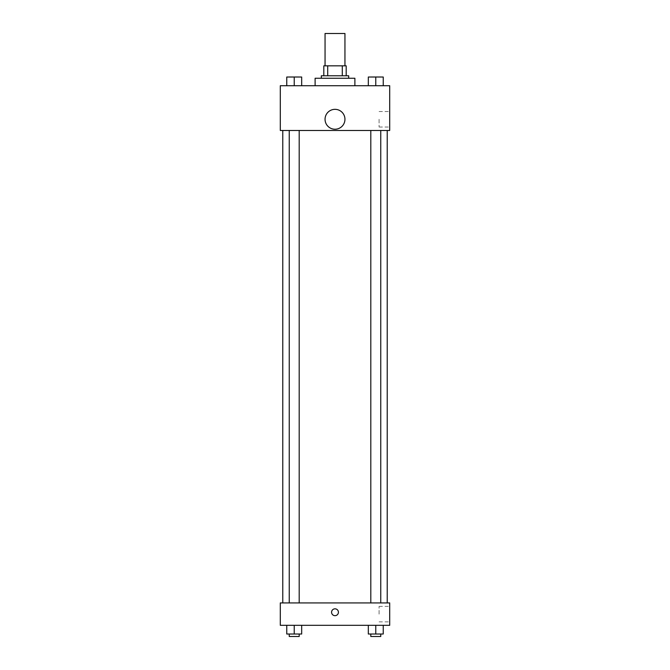 <?xml version="1.0" encoding="UTF-8"?>
<svg xmlns="http://www.w3.org/2000/svg" width="670" height="670" viewBox="0 0 670 670"><rect width="100%" height="100%" fill="white"/><g stroke="black" fill="none" stroke-linecap="round" stroke-linejoin="round"><path stroke-width="0.5" stroke-dasharray="3.35 2.51" d="M325.05 33.5L344.95 33.5M335 65.828L325.05 65.828L335 65.828M342.295 75.769L342.295 65.828L346.189 65.828L346.189 75.769L327.705 75.769L346.189 75.769M342.295 65.828L323.811 65.828M327.705 75.769L323.811 75.769L327.705 75.769L327.705 65.828M348.676 75.769L321.324 75.769M321.324 78.256L348.676 78.256L321.324 78.256M315.109 78.256L354.891 78.256M335 85.718L315.109 85.718L335 85.718M286.76 85.718L301.676 85.718L286.76 85.718L301.676 85.718L286.76 85.718L301.676 85.718L294.222 85.718L294.222 77.016L286.76 77.016L299.197 77.016L286.76 77.016L286.76 85.718L294.222 85.718L286.76 85.718L286.76 77.016L286.76 85.718L301.676 85.718L294.222 85.718L294.222 77.016L301.676 77.016L289.247 77.016L301.676 77.016L301.676 85.718L301.676 77.016M368.324 85.718L383.24 85.718L368.324 85.718L383.24 85.718L368.324 85.718L383.24 85.718L375.778 85.718L375.778 77.016L368.324 77.016L380.753 77.016L368.324 77.016L368.324 85.718L375.778 85.718L368.324 85.718L368.324 77.016L368.324 85.718L383.24 85.718L375.778 85.718L375.778 77.016L383.24 77.016L370.803 77.016L383.24 77.016L383.24 85.718L383.24 77.016M389.706 85.718L280.295 85.718L280.295 130.474L389.706 130.474L389.706 85.718M280.295 121.153L280.295 124.57L280.295 121.153M335 130.474L282.782 130.474L335 130.474M375.778 130.474L370.803 130.474L375.778 130.474M294.222 130.474L289.247 130.474L294.222 130.474M389.706 119.285L389.706 127.032L389.706 119.285M335 109.344A9.95 9.95 0 0 0 326.382 124.26A9.95 9.95 0 0 0 343.618 124.26A9.95 9.95 0 0 0 335 109.344A9.95 9.95 0 0 0 326.382 124.26A9.95 9.95 0 0 0 343.618 124.26A9.95 9.95 0 0 0 335 109.344M335 129.235A9.95 9.95 0 0 1 326.382 114.31A9.95 9.95 0 0 1 343.618 114.31A9.95 9.95 0 0 1 335 129.235M379.086 119.285L379.086 127.032L379.086 119.285M335 602.933L282.782 602.933L335 602.933M375.778 602.933L370.803 602.933L375.778 602.933M294.222 602.933L289.247 602.933L294.222 602.933M389.706 602.933L280.295 602.933L280.295 625.311L389.706 625.311L389.706 602.933M280.295 612.254L280.295 615.671L280.295 612.254M383.24 634.013L375.778 634.013L383.24 634.013L383.24 625.311L368.324 625.311L383.24 625.311L368.324 625.311L383.24 625.311L368.324 625.311L383.24 625.311L368.324 625.311L383.24 625.311L383.24 634.013L368.324 634.013L368.324 625.311L368.324 634.013L380.753 634.013L375.778 634.013L375.778 625.311L375.778 634.013L368.324 634.013L368.324 625.311M301.676 634.013L294.222 634.013L301.676 634.013L301.676 625.311L286.76 625.311L301.676 625.311L286.76 625.311L301.676 625.311L286.76 625.311L301.676 625.311L286.76 625.311L301.676 625.311L301.676 634.013L286.76 634.013L286.76 625.311L286.76 634.013L299.197 634.013L294.222 634.013L294.222 625.311L294.222 634.013L286.76 634.013L286.76 625.311M389.706 614.122L389.706 606.375L389.706 614.122M335 608.837A3.417 3.417 0 0 0 332.035 613.963A3.417 3.417 0 0 0 337.965 613.963A3.417 3.417 0 0 0 335 608.837A3.417 3.417 0 0 0 332.035 613.963A3.417 3.417 0 0 0 337.965 613.963A3.417 3.417 0 0 0 335 608.837M335 615.671A3.417 3.417 0 0 1 332.035 610.546A3.417 3.417 0 0 1 337.965 610.546A3.417 3.417 0 0 1 335 615.671M379.086 614.122L379.086 606.375L379.086 614.122M370.803 634.013L370.803 636.5L380.753 636.5L370.803 636.5L380.753 636.5L380.753 634.013L370.803 634.013L380.753 634.013M375.778 634.013L375.778 625.311M289.247 634.013L289.247 636.5L299.197 636.5L289.247 636.5L299.197 636.5L299.197 634.013L289.247 634.013L299.197 634.013M294.222 634.013L294.222 625.311M375.778 85.718L375.778 77.016M370.803 77.016L380.753 77M294.222 85.718L294.222 77.016M289.247 77.016L299.197 77M379.086 127.032L389.706 127.032M379.086 111.547L389.706 111.547M299.197 602.933L299.197 130.474M289.247 602.933L289.247 130.474M380.753 602.933L380.753 130.474M370.803 602.933L370.803 130.474M379.086 621.861L389.706 621.861M379.086 606.375L389.706 606.375"/><path stroke-width="1" d="M344.95 65.828L344.95 33.5L325.05 33.5L325.05 65.828M327.705 75.769L327.705 65.828L323.811 65.828L323.811 75.769L323.811 65.828M327.705 65.828L346.189 65.828L346.189 75.769M342.295 75.769L342.295 65.828M321.324 78.256L321.324 75.769L348.676 75.769L348.676 78.256M354.891 85.718L354.891 78.256L315.109 78.256L315.109 85.718M280.295 85.718L389.706 85.718L389.706 130.474L280.295 130.474L280.295 85.718M335 129.235A9.95 9.95 0 0 1 326.382 114.31A9.95 9.95 0 0 1 343.618 114.31A9.95 9.95 0 0 1 335 129.235M280.295 602.933L389.706 602.933L389.706 625.311L280.295 625.311L280.295 602.933M335 615.671A3.417 3.417 0 0 1 332.035 610.546A3.417 3.417 0 0 1 337.965 610.546A3.417 3.417 0 0 1 335 615.671M368.324 625.311L368.324 634.013L383.24 634.013L383.24 625.311L383.24 634.013M375.778 634.013L375.778 625.311M380.753 634.013L380.753 636.5L370.803 636.5L370.803 634.013M286.76 625.311L286.76 634.013L301.676 634.013L301.676 625.311L301.676 634.013M294.222 634.013L294.222 625.311M299.197 634.013L299.197 636.5L289.247 636.5L289.247 634.013M368.324 85.718L368.324 77.016L383.24 77.016L383.24 85.718L383.24 77.016M375.778 85.718L375.778 77.016L370.803 77M380.753 77.016L375.778 77M286.76 85.718L286.76 77.016L301.676 77.016L301.676 85.718L301.676 77.016M294.222 85.718L294.222 77.016L289.247 77M299.197 77.016L294.222 77M387.218 602.933L387.218 130.474M282.782 602.933L282.782 130.474M370.803 130.474L370.803 602.933M380.753 130.474L380.753 602.933M299.197 602.933L299.197 130.474M289.247 602.933L289.247 130.474"/></g></svg>
